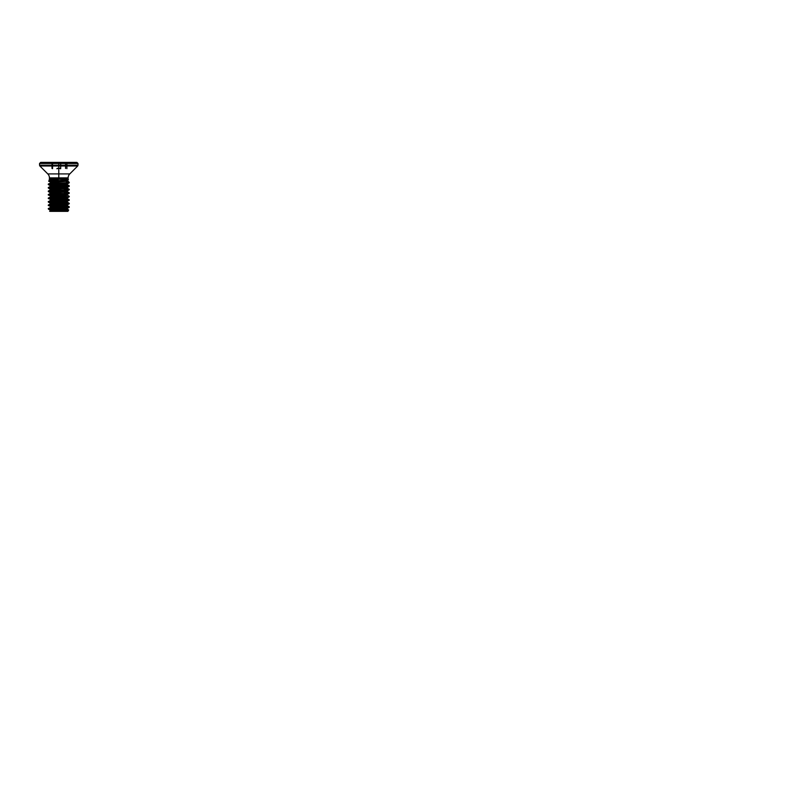 <?xml version="1.0" encoding="UTF-8"?>
<svg xmlns="http://www.w3.org/2000/svg" width="791" height="791" viewBox="0 0 791 791"><rect width="100%" height="100%" fill="white"/><g stroke="black" fill="none" stroke-linecap="round" stroke-linejoin="round"><path stroke-width="1.19" d="M48.884 181.366L49.111 180.061L58.504 179.32L50.743 179.112L58.336 179.389L49.823 179.903L48.716 181.268L68.372 179.804L68.145 179.112L49.418 179.132L68.125 179.013L68.125 177.876L49.438 177.876L49.418 179.132L56.685 179.517M51.998 180.496L49.111 180.061L51.771 179.755L49.339 179.923L49.418 179.132L68.125 179.013L68.372 179.804L66.147 179.606M68.342 181.94L66.147 181.614M53.541 183.502L50.436 183.126L51.168 182.721L67.373 181.248L69.272 182.602L50.525 183.72L48.291 184.521L69.272 182.77C69.924 183.354 47.638 183.937 48.291 184.521L49.091 184.303M67.126 180.813L50.189 182.118L66.395 180.645L68.372 179.804C69.272 180.289 48.399 180.783 48.716 181.268L51.969 181.663M67.265 211.355L49.625 211.286L67.897 211.355L68.698 209.981L49.625 211.286L67.433 211.355M66.197 206.382L69.272 206.817C69.924 207.4 47.638 207.984 48.291 208.567L52.552 209.061L48.35 209.061L52.097 209.714L48.459 208.903L66.523 207.667L69.272 206.817L51.366 208.122L48.291 208.903L52.552 209.061L48.459 208.903C50.011 208.349 69.944 207.806 69.272 207.252L66.197 206.817M48.291 205.502L69.272 203.752L48.291 205.067C47.638 204.483 69.924 203.9 69.272 203.317L68.471 203.534L69.272 203.752C69.924 204.335 47.638 204.918 48.291 205.502L52.7 207.034L50.238 206.659L51.168 206.322L67.324 204.909L51.168 206.322L50.189 206.599L50.238 207.41L67.373 205.719L64.862 205.284L67.324 205.66L66.395 205.986L51.168 207.202L48.291 208.567M64.022 199.243L68.965 199.688L69.272 200.261C69.924 200.845 47.638 201.428 48.291 202.002L53.541 202.585L48.291 202.002L66.197 200.696L69.272 199.816L51.366 201.132L48.291 201.567L51.366 202.002M48.291 198.511L69.272 196.761L48.291 198.076C47.638 197.493 69.924 196.91 69.272 196.326L68.471 196.544L69.272 196.761C69.924 197.345 47.638 197.928 48.291 198.511L52.7 200.044L50.238 199.668L51.168 199.332L67.324 197.918L50.436 199.47L50.238 200.41L67.324 198.67L64.862 198.294L67.324 198.67L66.395 198.996L50.238 200.41L48.597 201.705L56.932 202.348M48.291 195.011L69.272 193.261L48.291 194.576C47.638 193.993 69.924 193.409 69.272 192.826L68.471 193.044L69.272 193.261C69.924 193.844 47.638 194.428 48.291 195.011L52.7 196.544L50.238 196.168L51.168 195.842L67.324 194.418L51.168 195.842L50.189 196.109L50.238 196.919L67.373 195.229L64.862 194.794L67.324 195.169L66.395 195.506L51.168 196.712L48.291 198.076M53.541 192.104L48.291 191.521L66.197 190.206L69.272 189.336L49.091 191.303M50.446 188.387L53.541 188.604L48.34 188.07L51.366 187.586L69.272 186.271L51.366 187.151L48.291 187.586L51.366 188.021M64.022 206.233L68.471 207.034M51.366 205.937L50.446 205.868M66.197 202.882L67.116 202.951M69.272 200.261L68.471 200.044L69.222 200.311L66.395 201.616L50.189 203.099L52.7 203.534L50.238 203.158L51.168 202.832L67.324 201.408L67.324 202.16L64.862 201.784L67.324 202.16L66.395 202.496L50.238 203.91L67.324 202.16L69.272 203.317M51.366 198.946L50.446 198.877M66.197 199.381L67.116 199.461M51.366 195.446L50.446 195.377M66.197 195.891L64.022 195.743M51.366 191.956L50.446 191.877M66.197 192.391L67.116 192.47M66.197 188.891L69.272 189.771C69.924 190.354 47.638 190.938 48.291 191.521M66.197 185.401L69.272 186.271C69.924 186.854 47.638 187.437 48.291 188.021M48.291 184.521L50.446 184.886M51.366 184.521L48.291 184.085C47.678 183.591 63.715 183.097 68.075 182.602L69.183 182.286L67.373 181.248L51.168 182.721L48.291 184.085M40.648 162.402L39.55 163.5L58.781 163.5L39.55 163.5L39.55 165.22L58.781 165.22L39.55 165.22L39.866 166.001L58.781 166.001L39.866 166.001L47.796 173.921L58.781 173.921L58.781 177.876L49.438 177.876C49.408 176.344 48.864 175.029 47.796 173.921L69.766 173.921L77.696 166.001L58.781 166.001L58.781 173.921L58.781 166.001L77.696 166.001L78.012 165.22L58.781 165.22L58.781 166.001L58.781 165.22L78.012 165.22L78.012 163.5L58.781 163.5L58.781 165.22L58.781 163.5L78.012 163.5L76.915 162.402L58.781 162.402L58.781 163.5L58.781 162.402L40.648 162.402L60.709 162.402M66.909 168.641L66.909 163.173L66.909 168.641M60.689 168.641L60.689 163.173L60.689 168.641L58.781 168.147L60.017 168.285M60.017 162.788L58.781 162.639L58.781 168.147L58.781 162.639L57.545 162.788M52.562 168.641L52.562 163.173L52.562 168.641M76.569 162.402L56.853 162.402M51.998 168.463L51.998 162.976M57.545 168.285L56.873 168.641M65.564 168.463L65.564 162.976M68.669 162.6L48.894 162.6L68.669 162.6M58.208 162.669L59.444 162.679M58.781 168.285L58.178 168.325M57.011 168.79C57.278 168.137 60.284 168.137 60.551 168.79M68.125 177.876L58.781 177.876L58.781 173.921L69.766 173.921C68.698 175.029 68.155 176.344 68.125 177.876L68.125 179.013L49.438 179.013L49.438 177.876M66.553 209.694L68.698 209.981L67.897 211.355L50.298 211.355M60.363 210.455L57.011 210.169M64.022 207.835L67.324 208.409L69.272 207.252M53.541 206.085L48.34 205.551M64.022 204.335L67.324 204.909L69.272 203.752M53.541 199.095L48.34 198.561M64.022 197.345L67.324 197.918L69.272 196.761M53.541 195.595L48.34 195.061M64.022 193.844L67.324 194.418L69.272 193.261M64.022 190.354L67.324 190.928L69.272 189.771M64.022 186.854L67.324 187.427L69.272 186.271M64.022 183.364L67.324 183.927L69.272 182.77M48.745 181.317L52.7 182.553L50.238 182.177L50.238 182.929M67.324 183.927L50.189 185.618L52.7 186.053L50.238 185.677L51.168 185.351L67.324 183.927L67.324 184.679L64.862 184.303L67.324 184.679L66.395 185.015L50.238 186.429L67.324 184.679L69.272 185.836C69.924 186.419 47.638 187.002 48.291 187.586L56.932 188.357M67.324 187.427L51.168 188.841L50.238 189.178L52.7 189.553L50.238 189.178L51.168 188.841L67.324 187.427L67.324 188.179L64.862 187.803L67.373 188.238L50.238 189.929L67.324 188.179L69.272 189.336C69.924 189.919 47.638 190.493 48.291 191.076L49.091 191.293M67.324 190.928L51.168 192.342L50.238 192.668L52.7 193.044L50.238 192.668L51.168 192.342L67.324 190.928L67.324 191.669L64.862 191.293L67.373 191.738L50.238 193.419L67.324 191.669L69.272 192.826M64.022 200.845L67.324 201.408M67.324 208.409L51.168 209.823L50.436 210.228L55.785 210.772L50.436 210.228L51.168 209.823L67.324 208.409L67.324 209.16L64.862 208.784L67.373 209.22L50.238 210.9L67.324 209.16L68.698 209.981C68.817 210.416 48.567 210.851 49.625 211.286L50.436 211.098L50.238 210.159L48.389 209.081M53.541 207.984L50.238 207.41M53.541 204.483L50.238 203.91L48.291 205.067M53.541 200.983L50.238 200.41M53.541 197.493L50.238 196.919M53.541 193.993L50.238 193.419L48.291 194.576M53.541 190.493L50.238 189.929L48.291 191.076M53.541 187.002L50.238 186.429L48.291 187.586M64.022 185.252L69.222 185.786M64.022 188.752L69.222 189.276M64.022 192.243L69.222 192.777M69.272 199.816C69.924 200.4 47.638 200.983 48.291 201.567M64.022 202.733L69.222 203.267M65.287 209.615L68.669 209.941M64.783 180.813L67.373 181.248L64.783 180.813M67.373 180.368L67.373 181.248L67.373 180.368L66.484 180.101L67.373 180.368L67.373 181.248L67.373 180.368M48.34 202.061L50.238 203.158L50.238 203.91M48.34 191.57L50.238 192.668L50.238 193.419M48.34 188.07L50.238 189.178L50.238 189.929M48.34 184.57L50.238 185.677L50.238 186.429M67.324 204.909L67.324 205.66L69.222 206.767M67.324 197.918L67.324 198.67L69.222 199.767M67.324 194.418L67.324 195.169L69.222 196.277M69.064 182.167L67.205 180.536"/></g></svg>
